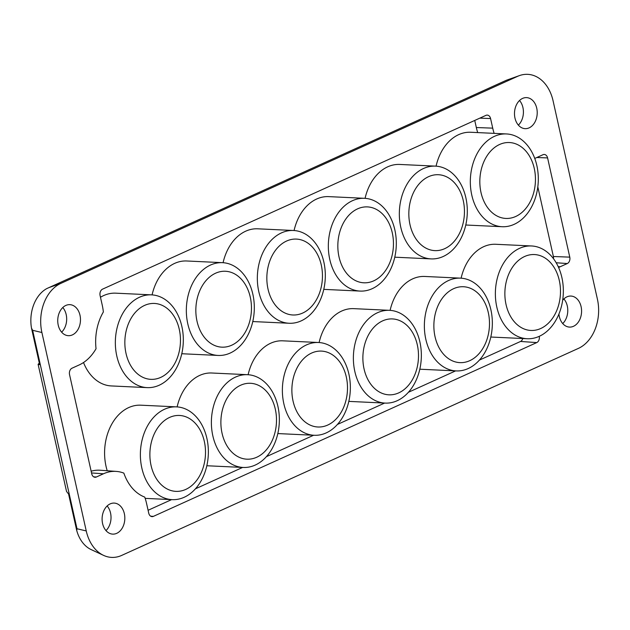 <?xml version="1.0" encoding="UTF-8"?>
<svg xmlns="http://www.w3.org/2000/svg" width="630" height="630" viewBox="0 0 630 630"><rect width="100%" height="100%" fill="white"/><g stroke="black" fill="none" stroke-linecap="round" stroke-linejoin="round"><path stroke-width="0.94" d="M321.268 264.962A37.997 27.791 92.7 0 0 286.603 241.03A37.997 27.791 92.7 0 0 268.026 289.099A37.997 27.791 92.7 0 0 302.699 313.039A37.997 27.791 92.7 0 0 321.268 264.962M258.788 291.627A46.439 33.965 -87.3 0 1 293.509 230.493A46.439 33.965 -87.3 0 1 323.867 262.127A46.439 33.965 -87.3 0 1 289.146 323.261A46.439 33.965 -87.3 0 1 258.788 291.627M250.275 297.147A37.997 27.791 92.7 0 0 215.602 273.207A37.997 27.791 92.7 0 0 197.025 321.284A37.997 27.791 92.7 0 0 231.698 345.216A37.997 27.791 92.7 0 0 250.275 297.147M187.787 323.804A46.439 33.965 -87.3 0 1 222.508 262.671A46.439 33.965 -87.3 0 1 252.866 294.305A46.439 33.965 -87.3 0 1 218.145 355.446A46.439 33.965 -87.3 0 1 187.787 323.804M179.274 329.325A37.997 27.791 92.7 0 0 144.609 305.392A37.997 27.791 92.7 0 0 126.031 353.461A37.997 27.791 92.7 0 0 160.705 377.401A37.997 27.791 92.7 0 0 179.274 329.325M116.794 355.989A46.439 33.965 -87.3 0 1 151.515 294.856A46.439 33.965 -87.3 0 1 181.873 326.49A46.439 33.965 -87.3 0 1 147.152 387.623A46.439 33.965 -87.3 0 1 116.794 355.989M346.311 376.984A37.997 27.791 92.7 0 0 311.637 353.044A37.997 27.791 92.7 0 0 293.06 401.121A37.997 27.791 92.7 0 0 327.734 425.053A37.997 27.791 92.7 0 0 346.311 376.984M283.823 403.641A46.439 33.965 -87.3 0 1 318.544 342.507A46.439 33.965 -87.3 0 1 348.902 374.141A46.439 33.965 -87.3 0 1 314.181 435.283A46.439 33.965 -87.3 0 1 283.823 403.641M275.31 409.161A37.997 27.791 92.7 0 0 240.644 385.229A37.997 27.791 92.7 0 0 222.067 433.298A37.997 27.791 92.7 0 0 256.741 457.238A37.997 27.791 92.7 0 0 275.31 409.161M212.83 435.826A46.439 33.965 -87.3 0 1 247.551 374.692A46.439 33.965 -87.3 0 1 277.909 406.326A46.439 33.965 -87.3 0 1 243.188 467.46A46.439 33.965 -87.3 0 1 212.83 435.826M204.317 441.347A37.997 27.791 92.7 0 0 169.643 417.406A37.997 27.791 92.7 0 0 151.066 465.483A37.997 27.791 92.7 0 0 185.74 489.423A37.997 27.791 92.7 0 0 204.317 441.347M141.829 468.011A46.439 33.965 -87.3 0 1 176.557 406.87A46.439 33.965 -87.3 0 1 206.916 438.512A46.439 33.965 -87.3 0 1 172.187 499.645A46.439 33.965 -87.3 0 1 141.829 468.011M559.298 280.437A37.997 27.791 92.7 0 0 524.625 256.497A37.997 27.791 92.7 0 0 506.055 304.573A37.997 27.791 92.7 0 0 540.721 328.514A37.997 27.791 92.7 0 0 559.298 280.437M496.818 307.101A46.439 33.965 -87.3 0 1 531.539 245.968A46.439 33.965 -87.3 0 1 561.897 277.602A46.439 33.965 -87.3 0 1 527.176 338.735A46.439 33.965 -87.3 0 1 496.818 307.101M488.305 312.622A37.997 27.791 92.7 0 0 453.631 288.682A37.997 27.791 92.7 0 0 435.054 336.759A37.997 27.791 92.7 0 0 469.728 360.691A37.997 27.791 92.7 0 0 488.305 312.622M425.817 339.279A46.439 33.965 -87.3 0 1 460.538 278.145A46.439 33.965 -87.3 0 1 490.896 309.779A46.439 33.965 -87.3 0 1 456.175 370.92A46.439 33.965 -87.3 0 1 425.817 339.279M417.304 344.799A37.997 27.791 92.7 0 0 382.638 320.867A37.997 27.791 92.7 0 0 364.061 368.936A37.997 27.791 92.7 0 0 398.735 392.876A37.997 27.791 92.7 0 0 417.304 344.799M354.824 371.464A46.439 33.965 -87.3 0 1 389.545 310.33A46.439 33.965 -87.3 0 1 419.903 341.964A46.439 33.965 -87.3 0 1 385.182 403.098A46.439 33.965 -87.3 0 1 354.824 371.464M534.264 168.423A37.997 27.791 92.7 0 0 499.59 144.483A37.997 27.791 92.7 0 0 481.013 192.56A37.997 27.791 92.7 0 0 515.687 216.492A37.997 27.791 92.7 0 0 534.264 168.423M471.776 195.079A46.439 33.965 -87.3 0 1 506.496 133.946A46.439 33.965 -87.3 0 1 536.855 165.58A46.439 33.965 -87.3 0 1 502.134 226.721A46.439 33.965 -87.3 0 1 471.776 195.079M463.263 200.6A37.997 27.791 92.7 0 0 428.589 176.668A37.997 27.791 92.7 0 0 410.02 224.737A37.997 27.791 92.7 0 0 444.685 248.677A37.997 27.791 92.7 0 0 463.263 200.6M400.782 227.265A46.439 33.965 -87.3 0 1 435.503 166.131A46.439 33.965 -87.3 0 1 465.861 197.765A46.439 33.965 -87.3 0 1 431.14 258.899A46.439 33.965 -87.3 0 1 400.782 227.265M293.509 230.493L257.717 228.808A46.439 33.965 92.7 0 0 223.083 262.702M222.508 262.671L186.716 260.985A46.439 33.965 92.7 0 0 152.082 294.887M151.515 294.856L115.723 293.17A46.439 33.965 92.7 0 0 100.477 297.258M494.14 133.363A47.282 34.579 -87.3 0 1 492.723 128.15L490.573 118.55A5.064 3.701 92.7 0 0 487.195 115.101A5.064 3.701 92.7 0 0 485.951 115.361L102.572 289.139A5.064 3.701 92.7 0 0 100.091 295.549L102.241 305.148A47.282 34.579 -87.3 0 1 103.359 311.968A46.439 33.965 92.7 0 0 96.043 348.729A47.282 34.579 -87.3 0 1 79.12 364.975L72.025 368.196A5.064 3.701 92.7 0 0 69.544 374.606L91.728 473.823A5.064 3.701 92.7 0 0 94.965 477.264A5.064 3.701 92.7 0 0 96.351 477.012L103.446 473.791A47.282 34.579 -87.3 0 1 116.329 471.413A47.282 34.579 -87.3 0 1 123.85 473.122A46.439 33.965 92.7 0 0 144.743 497.101A47.282 34.579 -87.3 0 1 146.593 503.583L148.743 513.182A5.064 3.701 92.7 0 0 151.98 516.631A5.064 3.701 92.7 0 0 153.366 516.38L536.744 342.594A5.064 3.701 92.7 0 0 539.256 336.333M318.544 342.507L282.752 340.822A46.439 33.965 92.7 0 0 248.118 374.724M247.551 374.692L211.759 373.007A46.439 33.965 92.7 0 0 177.124 406.909M176.557 406.87L140.766 405.184A46.439 33.965 92.7 0 0 106.037 466.326A46.439 33.965 92.7 0 0 107.218 470.752M531.539 245.968L495.747 244.282A46.439 33.965 92.7 0 0 461.113 278.176M460.538 278.145L424.746 276.46A46.439 33.965 92.7 0 0 390.112 310.362M389.545 310.33L353.753 308.645A46.439 33.965 92.7 0 0 319.119 342.539M506.496 133.946L470.704 132.261A46.439 33.965 92.7 0 0 436.07 166.162M435.503 166.131L399.711 164.446A46.439 33.965 92.7 0 0 365.077 198.34M392.269 232.785A37.997 27.791 92.7 0 0 357.596 208.845A37.997 27.791 92.7 0 0 339.019 256.922A37.997 27.791 92.7 0 0 373.692 280.854A37.997 27.791 92.7 0 0 392.269 232.785M329.781 259.442A46.439 33.965 -87.3 0 1 364.502 198.308A46.439 33.965 -87.3 0 1 394.86 229.942A46.439 33.965 -87.3 0 1 360.139 291.084A46.439 33.965 -87.3 0 1 329.781 259.442M364.502 198.308L328.71 196.623A46.439 33.965 92.7 0 0 294.076 230.525M107.139 505.961A15.537 11.364 -87.3 0 1 110.541 513.017A15.537 11.364 -87.3 0 1 105.982 530.594M124.346 513.67A15.537 11.364 -87.3 0 1 112.731 534.122A15.537 11.364 -87.3 0 1 102.58 523.538A15.537 11.364 -87.3 0 1 114.195 503.087A15.537 11.364 -87.3 0 1 124.346 513.67M62.787 307.527A15.537 11.364 -87.3 0 1 66.189 314.583A15.537 11.364 -87.3 0 1 61.63 332.168M79.994 315.236A15.537 11.364 -87.3 0 1 68.379 335.688A15.537 11.364 -87.3 0 1 58.22 325.104A15.537 11.364 -87.3 0 1 69.836 304.652A15.537 11.364 -87.3 0 1 79.994 315.236M563.881 298.927A15.537 11.364 -87.3 0 1 567.291 305.983A15.537 11.364 -87.3 0 1 562.724 323.56M562.669 300.258A15.537 11.364 -87.3 0 1 570.938 296.053A15.537 11.364 -87.3 0 1 581.096 306.637A15.537 11.364 -87.3 0 1 569.481 327.088A15.537 11.364 -87.3 0 1 559.322 316.504A15.537 11.364 -87.3 0 1 558.928 314.023M519.529 100.493A15.537 11.364 -87.3 0 1 522.931 107.549A15.537 11.364 -87.3 0 1 518.372 125.126M536.736 108.203A15.537 11.364 -87.3 0 1 525.121 128.654A15.537 11.364 -87.3 0 1 514.97 118.07A15.537 11.364 -87.3 0 1 526.585 97.618A15.537 11.364 -87.3 0 1 536.736 108.203M558.613 267.537A47.282 34.579 -87.3 0 1 560.196 266.758L567.291 263.545A5.064 3.701 92.7 0 0 569.772 257.135L547.588 157.917A5.064 3.701 92.7 0 0 544.21 154.46A5.064 3.701 92.7 0 0 542.966 154.728L535.87 157.941A47.282 34.579 -87.3 0 1 534.752 158.421M474.744 120.44L476.327 127.528A47.691 34.878 92.7 0 0 477.697 132.591M519.451 75.592L506.536 80.191A33.406 24.436 92.7 0 0 506.433 80.23L517.624 76.332A38.84 28.405 -87.3 0 1 519.451 75.592A38.84 28.405 -87.3 0 1 553.069 100.8L597.421 299.234A38.84 28.405 -87.3 0 1 578.434 348.374L121.692 555.408A38.84 28.405 -87.3 0 1 103.564 555.376A38.84 28.405 -87.3 0 1 86.247 530.94L41.895 332.506A38.84 28.405 -87.3 0 1 60.882 283.366L517.624 76.332M506.433 80.23L46.793 288.579A33.406 24.436 92.7 0 0 31.5 328.159L32.634 330.309L41.895 332.506M32.634 330.309L76.994 528.743L76.726 530.499A33.406 24.436 92.7 0 0 91.145 549.588L103.564 555.376M39.304 363.053L38.115 364.329L39.658 364.66L31.5 328.159M76.726 530.499L68.568 493.999L66.536 491.463L38.115 364.329M537.815 186.882L553.376 256.505A4.654 3.402 -87.3 0 1 553.471 258.662M522.758 338.53A4.654 3.402 -87.3 0 1 520.553 341.452L479.414 360.092M455.6 370.889L408.421 392.277M384.607 403.074L337.42 424.455M313.606 435.251L266.427 456.64M242.613 467.436L195.426 488.825M171.612 499.614L148.089 510.276M116.329 471.413L100.249 470.24A47.691 34.878 92.7 0 0 91.137 471.209M252.78 321.544A46.439 33.965 92.7 0 0 253.355 321.576L289.146 323.261M181.786 353.729A46.439 33.965 92.7 0 0 182.353 353.761L218.145 355.446M490.809 337.018A46.439 33.965 92.7 0 0 491.384 337.05L527.176 338.735M465.775 225.005A46.439 33.965 92.7 0 0 466.342 225.036L502.134 226.721M83.514 362.534A46.439 33.965 92.7 0 0 111.36 385.938L147.152 387.623M277.822 433.566A46.439 33.965 92.7 0 0 278.389 433.598L314.181 435.283M206.829 465.743A46.439 33.965 92.7 0 0 207.396 465.775L243.188 467.46M419.816 369.204A46.439 33.965 92.7 0 0 420.383 369.235L456.175 370.92M348.815 401.381A46.439 33.965 92.7 0 0 349.39 401.412L385.182 403.098M394.774 257.182A46.439 33.965 92.7 0 0 395.349 257.213L431.14 258.899M323.781 289.367A46.439 33.965 92.7 0 0 324.348 289.398L360.139 291.084M558.196 266.616L560.196 266.758M476.327 127.528L492.723 128.15M76.994 528.743L86.247 530.94M49.171 287.524L60.882 283.366M479.816 118.141L490.573 118.55M536.831 157.508L547.588 157.917M553.376 256.505L569.772 257.135M556.18 262.757L567.291 263.545M520.553 341.452L536.744 342.594M150.657 516.183L153.366 516.38M91.531 472.949L103.446 473.791M93.642 476.823L96.351 477.012M506.268 80.301L47.526 288.241M172.187 499.645L145.168 498.369"/></g></svg>

